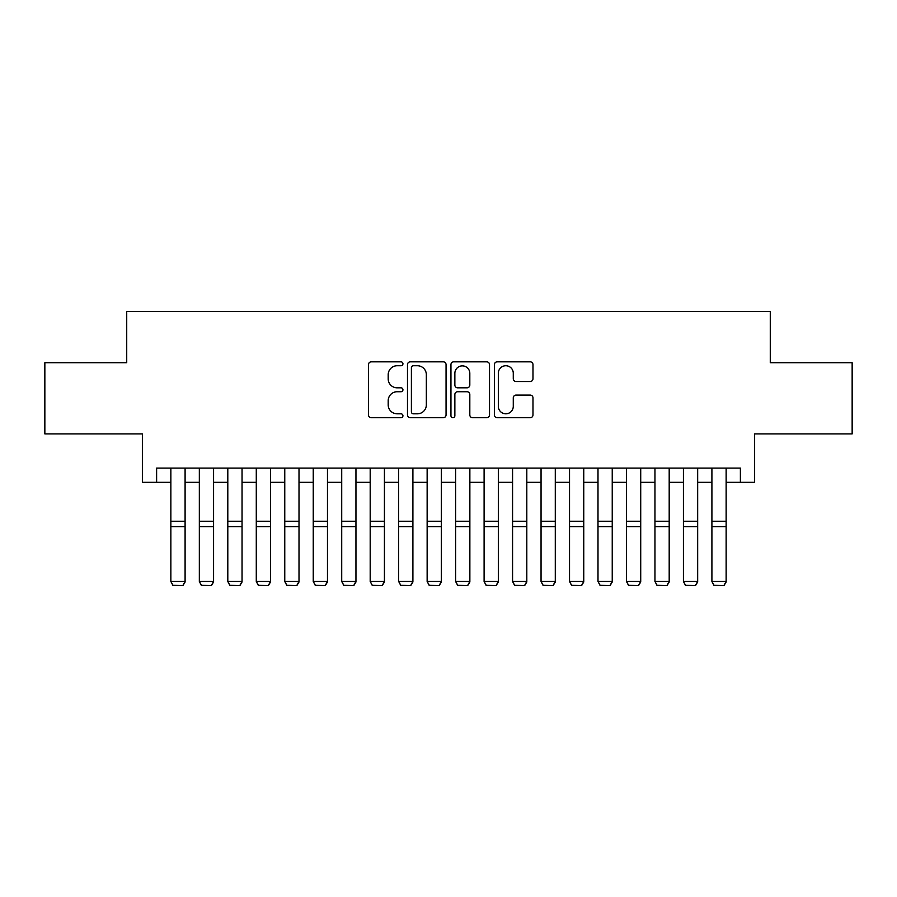<?xml version="1.0" encoding="UTF-8"?>
<svg xmlns="http://www.w3.org/2000/svg" width="897" height="897" viewBox="0 0 897 897"><rect width="100%" height="100%" fill="white"/><g stroke="black" fill="none" stroke-linecap="round" stroke-linejoin="round"><path stroke-width="1.35" d="M402.944 363.778A1.962 1.962 0 0 0 400.981 361.827L371.28 361.827A2.792 2.792 0 0 0 368.488 364.619L368.488 414.93A2.792 2.792 0 0 0 371.28 417.722L400.981 417.722A1.962 1.962 0 0 0 402.944 415.771A1.962 1.962 0 0 0 400.981 413.809L397.136 413.809A8.948 8.948 0 0 1 388.199 404.872L388.199 400.679A8.948 8.948 0 0 1 397.136 391.731L400.981 391.731A1.962 1.962 0 0 0 402.944 389.769A1.962 1.962 0 0 0 400.981 387.818L397.136 387.818A8.948 8.948 0 0 1 388.199 378.87L388.199 374.677A8.948 8.948 0 0 1 397.136 365.741L400.981 365.741A1.962 1.962 0 0 0 402.944 363.778M530.183 381.528A2.792 2.792 0 0 0 532.986 378.736L532.986 364.619A2.792 2.792 0 0 0 530.183 361.827L497.207 361.827A2.792 2.792 0 0 0 494.415 364.619L494.415 414.93A2.792 2.792 0 0 0 497.207 417.722L530.183 417.722A2.792 2.792 0 0 0 532.986 414.93L532.986 397.876A2.792 2.792 0 0 0 530.183 395.084L516.078 395.084A2.792 2.792 0 0 0 513.275 397.876L513.275 406.33A7.479 7.479 0 0 1 505.796 413.809A7.479 7.479 0 0 1 498.328 406.33L498.328 373.208A7.479 7.479 0 0 1 505.796 365.741A7.479 7.479 0 0 1 513.275 373.208L513.275 378.736A2.792 2.792 0 0 0 516.078 381.528L530.183 381.528M156.616 482.317L156.616 468.088L740.384 468.088L740.384 482.317L754.624 482.317L754.624 433.913L852.15 433.913L852.15 362.724L770.276 362.724L770.276 311.461L126.724 311.461L126.724 362.724L44.85 362.724L44.85 433.913L142.376 433.913L142.376 482.317L170.856 482.317M446.056 364.619A2.792 2.792 0 0 0 443.264 361.827L410.277 361.827A2.792 2.792 0 0 0 407.485 364.619L407.485 414.93A2.792 2.792 0 0 0 410.277 417.722L443.264 417.722A2.792 2.792 0 0 0 446.056 414.93L446.056 364.619M453.736 361.827L486.723 361.827A2.792 2.792 0 0 1 489.515 364.619L489.515 414.93A2.792 2.792 0 0 1 486.723 417.722L472.607 417.722A2.792 2.792 0 0 1 469.815 414.93L469.815 394.523A2.792 2.792 0 0 0 467.023 391.731L457.649 391.731A2.792 2.792 0 0 0 454.857 394.523L454.857 415.771A1.962 1.962 0 0 1 452.907 417.722A1.962 1.962 0 0 1 450.944 415.771L450.944 364.619A2.792 2.792 0 0 1 453.736 361.827M185.096 482.317L199.336 482.317M213.576 482.317L227.804 482.317M242.044 482.317L256.284 482.317M270.524 482.317L284.764 482.317M299.004 482.317L313.244 482.317M327.472 482.317L341.712 482.317M355.952 482.317L370.192 482.317M384.432 482.317L398.672 482.317M412.9 482.317L427.14 482.317M441.38 482.317L455.62 482.317M469.86 482.317L484.1 482.317M498.328 482.317L512.568 482.317M526.808 482.317L541.048 482.317M555.288 482.317L569.528 482.317M583.756 482.317L597.996 482.317M612.236 482.317L626.476 482.317M640.716 482.317L654.956 482.317M669.196 482.317L683.424 482.317M697.664 482.317L711.904 482.317M726.144 482.317L740.384 482.317M413.349 365.741A1.962 1.962 0 0 0 411.398 367.692L411.398 411.858A1.962 1.962 0 0 0 413.349 413.809L417.408 413.809A8.948 8.948 0 0 0 426.344 404.872L426.344 374.677A8.948 8.948 0 0 0 417.408 365.741L413.349 365.741M469.815 373.354A7.479 7.479 0 0 0 462.336 365.875A7.479 7.479 0 0 0 454.857 373.354L454.857 385.026A2.792 2.792 0 0 0 457.649 387.818L467.023 387.818A2.792 2.792 0 0 0 469.815 385.026L469.815 373.354M185.096 468.088L185.096 581.996L182.954 585.539L172.998 585.326L182.954 585.539M172.998 585.539L170.856 581.48L185.096 581.48L182.954 585.326M170.856 468.088L170.856 581.48L172.998 585.326M213.576 468.088L213.576 581.996L211.434 585.539L201.466 585.326L211.434 585.539M201.466 585.539L199.336 581.48L213.576 581.48L211.434 585.326M199.336 468.088L199.336 581.48L201.466 585.326M242.044 468.088L242.044 581.996L239.914 585.539L229.946 585.326L239.914 585.539M229.946 585.539L227.804 581.48L242.044 581.48L239.914 585.326M227.804 468.088L227.804 581.48L229.946 585.326M270.524 468.088L270.524 581.996L268.394 585.539L258.426 585.326L268.394 585.539M258.426 585.539L256.284 581.48L270.524 581.48L268.394 585.326M256.284 468.088L256.284 581.48L258.426 585.326M299.004 468.088L299.004 581.996L296.862 585.539L286.894 585.326L296.862 585.539M286.894 585.539L284.764 581.48L299.004 581.48L296.862 585.326M284.764 468.088L284.764 581.48L286.894 585.326M327.472 468.088L327.472 581.996L325.342 585.539L315.374 585.326L325.342 585.539M315.374 585.539L313.244 581.48L327.472 581.48L325.342 585.326M313.244 468.088L313.244 581.48L315.374 585.326M355.952 468.088L355.952 581.996L353.822 585.539L343.854 585.326L353.822 585.539M343.854 585.539L341.712 581.48L355.952 581.48L353.822 585.326M341.712 468.088L341.712 581.48L343.854 585.326M384.432 468.088L384.432 581.996L382.29 585.539L372.322 585.326L382.29 585.539M372.322 585.539L370.192 581.48L384.432 581.48L382.29 585.326M370.192 468.088L370.192 581.48L372.322 585.326M412.9 468.088L412.9 581.996L410.77 585.539L400.802 585.326L410.77 585.539M400.802 585.539L398.672 581.48L412.9 581.48L410.77 585.326M398.672 468.088L398.672 581.48L400.802 585.326M441.38 468.088L441.38 581.996L439.25 585.539L429.282 585.326L439.25 585.539M429.282 585.539L427.14 581.48L441.38 581.48L439.25 585.326M427.14 468.088L427.14 581.48L429.282 585.326M469.86 468.088L469.86 581.996L467.718 585.539L457.75 585.326L467.718 585.539M457.75 585.539L455.62 581.48L469.86 581.48L467.718 585.326M455.62 468.088L455.62 581.48L457.75 585.326M498.328 468.088L498.328 581.996L496.198 585.539L486.23 585.326L496.198 585.539M486.23 585.539L484.1 581.48L498.328 581.48L496.198 585.326M484.1 468.088L484.1 581.48L486.23 585.326M526.808 468.088L526.808 581.996L524.678 585.539L514.71 585.326L524.678 585.539M514.71 585.539L512.568 581.48L526.808 581.48L524.678 585.326M512.568 468.088L512.568 581.48L514.71 585.326M555.288 468.088L555.288 581.996L553.146 585.539L543.178 585.326L553.146 585.539M543.178 585.539L541.048 581.48L555.288 581.48L553.146 585.326M541.048 468.088L541.048 581.48L543.178 585.326M583.756 468.088L583.756 581.996L581.626 585.539L571.658 585.326L581.626 585.539M571.658 585.539L569.528 581.48L583.756 581.48L581.626 585.326M569.528 468.088L569.528 581.48L571.658 585.326M612.236 468.088L612.236 581.996L610.106 585.539L600.138 585.326L610.106 585.539M600.138 585.539L597.996 581.48L612.236 581.48L610.106 585.326M597.996 468.088L597.996 581.48L600.138 585.326M640.716 468.088L640.716 581.996L638.574 585.539L628.606 585.326L638.574 585.539M628.606 585.539L626.476 581.48L640.716 581.48L638.574 585.326M626.476 468.088L626.476 581.48L628.606 585.326M669.196 468.088L669.196 581.996L667.054 585.539L657.086 585.326L667.054 585.539M657.086 585.539L654.956 581.48L669.196 581.48L667.054 585.326M654.956 468.088L654.956 581.48L657.086 585.326M697.664 468.088L697.664 581.996L695.534 585.539L685.566 585.326L695.534 585.539M685.566 585.539L683.424 581.48L697.664 581.48L695.534 585.326M683.424 468.088L683.424 581.48L685.566 585.326M726.144 468.088L726.144 581.996L724.002 585.539L714.046 585.326L724.002 585.539M714.046 585.539L711.904 581.48L726.144 581.48L724.002 585.326M711.904 468.088L711.904 581.48L714.046 585.326M185.096 521.235L170.856 521.235M185.096 526.629L170.856 526.629M213.576 521.235L199.336 521.235M213.576 526.629L199.336 526.629M242.044 521.235L227.804 521.235M242.044 526.629L227.804 526.629M270.524 521.235L256.284 521.235M270.524 526.629L256.284 526.629M299.004 521.235L284.764 521.235M299.004 526.629L284.764 526.629M327.472 521.235L313.244 521.235M327.472 526.629L313.244 526.629M355.952 521.235L341.712 521.235M355.952 526.629L341.712 526.629M384.432 521.235L370.192 521.235M384.432 526.629L370.192 526.629M412.9 521.235L398.672 521.235M412.9 526.629L398.672 526.629M441.38 521.235L427.14 521.235M441.38 526.629L427.14 526.629M469.86 521.235L455.62 521.235M469.86 526.629L455.62 526.629M498.328 521.235L484.1 521.235M498.328 526.629L484.1 526.629M526.808 521.235L512.568 521.235M526.808 526.629L512.568 526.629M555.288 521.235L541.048 521.235M555.288 526.629L541.048 526.629M583.756 521.235L569.528 521.235M583.756 526.629L569.528 526.629M612.236 521.235L597.996 521.235M612.236 526.629L597.996 526.629M640.716 521.235L626.476 521.235M640.716 526.629L626.476 526.629M669.196 521.235L654.956 521.235M669.196 526.629L654.956 526.629M697.664 521.235L683.424 521.235M697.664 526.629L683.424 526.629M726.144 521.235L711.904 521.235M726.144 526.629L711.904 526.629"/></g></svg>
